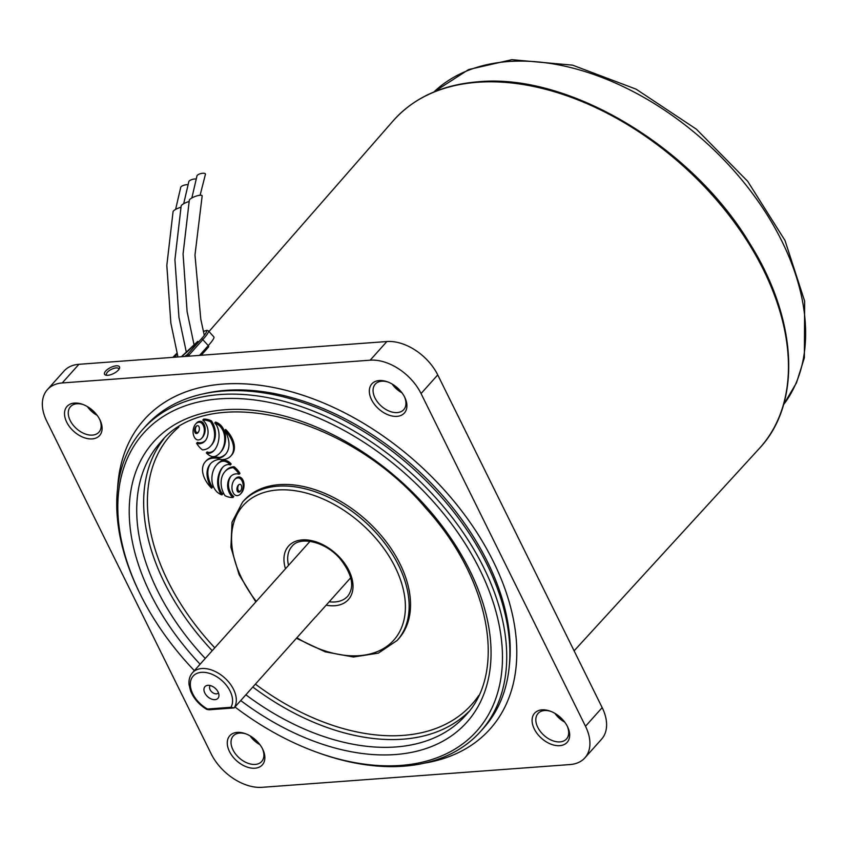 <?xml version="1.0" encoding="UTF-8"?>
<svg xmlns="http://www.w3.org/2000/svg" width="847" height="847" viewBox="0 0 847 847"><rect width="100%" height="100%" fill="white"/><g stroke="black" fill="none" stroke-linecap="round" stroke-linejoin="round"><path stroke-width="1.27" d="M107.781 375.306A8.322 3.356 -26.3 0 0 119.374 368.583A8.322 3.356 -26.3 0 0 116.261 365.819A8.322 3.356 -26.3 0 0 106.468 370.255A8.322 3.356 -26.3 0 0 105.981 375.2A8.322 3.356 -26.3 0 0 107.781 375.306M118.855 369.451A6.829 2.753 -26.3 0 0 118.749 368.773A6.829 2.753 -26.3 0 0 116.103 367.916A6.829 2.753 -26.3 0 0 109.168 370.668A6.829 2.753 -26.3 0 0 106.51 374.819A6.829 2.753 -26.3 0 0 106.976 375.327M424.802 763.062A232.036 149.771 -138.2 0 0 490.032 729.066A232.036 149.771 -138.2 0 0 460.62 509.555A232.036 149.771 -138.2 0 0 223.026 384.062A232.036 149.771 -138.2 0 0 144.149 419.689A232.036 149.771 -138.2 0 0 117.606 488.296A232.036 149.771 41.8 0 1 144.149 419.689A232.036 149.771 41.8 0 1 446.178 492.128A232.036 149.771 41.8 0 1 490.032 729.066A232.036 149.771 41.8 0 1 424.802 763.062M74.451 403.077A21.842 14.092 41.8 0 1 82.551 404.326A21.842 14.092 41.8 0 1 99.957 419.9A21.842 14.092 41.8 0 1 92.164 438.905A21.842 14.092 41.8 0 1 66.733 422.219A21.842 14.092 41.8 0 1 74.451 403.077M83.313 404.612A19.11 12.334 -138.2 0 0 76.95 403.765A19.11 12.334 -138.2 0 0 70.46 406.698A19.11 12.334 -138.2 0 0 72.874 424.771A19.11 12.334 -138.2 0 0 92.439 435.104A19.11 12.334 -138.2 0 0 98.94 432.171A19.11 12.334 -138.2 0 0 99.586 419.159M379.265 380.547A21.842 14.092 41.8 0 1 387.354 381.796A21.842 14.092 41.8 0 1 404.76 397.359A21.842 14.092 41.8 0 1 396.968 416.364A21.842 14.092 41.8 0 1 371.537 399.678A21.842 14.092 41.8 0 1 379.265 380.547M388.127 382.082A19.11 12.334 -138.2 0 0 381.764 381.224A19.11 12.334 -138.2 0 0 375.263 384.157A19.11 12.334 -138.2 0 0 377.688 402.24A19.11 12.334 -138.2 0 0 397.254 412.574A19.11 12.334 -138.2 0 0 403.754 409.641A19.11 12.334 -138.2 0 0 404.39 396.629M237.213 732.39A21.842 14.092 41.8 0 1 245.302 733.64A21.842 14.092 41.8 0 1 262.708 749.203A21.842 14.092 41.8 0 1 254.915 768.218A21.842 14.092 41.8 0 1 229.484 751.533A21.842 14.092 41.8 0 1 237.213 732.39M246.075 733.926A19.11 12.334 -138.2 0 0 239.712 733.079A19.11 12.334 -138.2 0 0 233.211 736.011A19.11 12.334 -138.2 0 0 235.635 754.084A19.11 12.334 -138.2 0 0 255.201 764.418A19.11 12.334 -138.2 0 0 261.691 761.485A19.11 12.334 -138.2 0 0 262.337 748.473M542.016 709.85A21.842 14.092 41.8 0 1 550.116 711.109A21.842 14.092 41.8 0 1 567.522 726.673A21.842 14.092 41.8 0 1 559.729 745.678A21.842 14.092 41.8 0 1 534.298 728.992A21.842 14.092 41.8 0 1 542.016 709.85M550.878 711.395A19.11 12.334 -138.2 0 0 544.515 710.538A19.11 12.334 -138.2 0 0 538.025 713.47A19.11 12.334 -138.2 0 0 540.439 731.554A19.11 12.334 -138.2 0 0 560.005 741.887A19.11 12.334 -138.2 0 0 566.505 738.955A19.11 12.334 -138.2 0 0 567.151 725.943M584.896 757.843L601.571 739.198A43.673 28.195 -138.2 0 0 602.175 707.626L437.74 374.914A43.673 28.195 -138.2 0 0 386.878 341.532L78.909 364.305A43.673 28.195 -138.2 0 0 64.065 371.007L47.379 389.662A43.673 28.195 -138.2 0 0 46.776 421.224L211.221 753.946A43.673 28.195 -138.2 0 0 262.083 787.318L570.042 764.555A43.673 28.195 -138.2 0 0 584.896 757.843A43.673 28.195 -138.2 0 0 585.499 726.281L421.054 393.559A43.673 28.195 -138.2 0 0 370.192 360.187L62.233 382.95A43.673 28.195 -138.2 0 0 47.379 389.662M97.172 415.358A19.11 12.334 41.8 0 1 87.368 406.581M401.986 392.828A19.11 12.334 41.8 0 1 392.172 384.051M564.737 722.131A19.11 12.334 41.8 0 1 554.933 713.365M259.934 744.672A19.11 12.334 41.8 0 1 250.119 735.895M250.627 736.202A21.842 14.092 -138.2 0 0 259.574 744.206M555.431 713.661A21.842 14.092 -138.2 0 0 564.388 721.665M392.68 384.347A21.842 14.092 -138.2 0 0 401.626 392.352M87.866 406.888A21.842 14.092 -138.2 0 0 96.823 414.892M210.331 685.572A5.463 3.526 -138.2 0 0 210.162 685.742A5.463 3.526 -138.2 0 0 210.85 690.898A5.463 3.526 -138.2 0 0 216.44 693.852A5.463 3.526 -138.2 0 0 218.293 693.015A5.463 3.526 -138.2 0 0 218.441 692.835M214.99 699.654A8.735 5.643 -138.2 0 0 218.971 695.376A8.735 5.643 -138.2 0 0 207.907 685.318A8.735 5.643 -138.2 0 0 207.737 685.339A8.735 5.643 -138.2 0 0 204.858 693.068A8.735 5.643 -138.2 0 0 214.99 699.654M230.913 707.287L234.121 707.923L209.251 709.765C206.636 709.5 206.043 709.257 207.473 709.024L230.913 707.287A24.563 15.86 -138.2 0 0 218.304 677.738A24.563 15.86 -138.2 0 0 191.009 679.76A24.563 15.86 -138.2 0 0 207.473 709.024L206.583 709.31C198.95 704.577 193.603 698.394 190.543 690.76L189.082 684.799C188.585 679.972 189.717 675.948 192.491 672.73A27.295 17.618 41.8 0 1 201.777 668.537A27.295 17.618 41.8 0 1 228.997 682.396A27.295 17.618 41.8 0 1 234.121 707.923L315.37 617.092M187.896 184.731A4.373 1.525 165.7 0 0 181.586 186.308A4.373 1.525 165.7 0 0 180.739 187.261L175.604 209.41M177.976 356.979L170.85 323.046L166.827 265.397L173.063 211.655A6.829 1.768 -20.3 0 1 180.887 207.271M196.028 179.024A4.373 1.525 165.7 0 0 189.686 180.602A4.373 1.525 165.7 0 0 188.839 181.554L183.704 203.704M186.393 352.479L178.95 317.339L174.927 259.69L181.163 205.948A6.829 1.768 -20.3 0 1 189.029 201.544M200.104 195.255L205.419 174.334A4.373 1.525 165.7 0 0 202.835 173.254A4.373 1.525 165.7 0 0 197.838 174.863A4.373 1.525 165.7 0 0 196.991 175.805L191.856 197.954M194.132 345.195L187.102 311.59L183.079 253.941L189.315 200.199A6.829 1.768 -20.3 0 1 193.148 197.298A6.829 1.768 -20.3 0 1 199.754 195.286A6.829 1.768 -20.3 0 1 202.137 196.07L194.979 255.011L200.792 319.203L204.296 335.38M234.968 706.98A223.46 144.234 -138.2 0 0 317.932 752.644A223.46 144.234 -138.2 0 0 492.012 707.817A223.46 144.234 -138.2 0 0 434.469 502.938A223.46 144.234 -138.2 0 0 189.887 404.294A223.46 144.234 -138.2 0 0 139.829 593.345A223.46 144.234 -138.2 0 0 185.821 661.359A223.46 144.234 -138.2 0 0 194.355 670.644M139.829 593.345L139.046 591.725A226.573 146.245 41.8 0 1 142.847 429.323A226.573 146.245 41.8 0 1 437.783 500.069A226.573 146.245 41.8 0 1 480.598 731.427A226.573 146.245 41.8 0 1 319.626 753.248L317.932 752.644M226.456 432.139A23.335 15.066 -138.2 0 0 224.804 430.382L225.641 429.45A23.335 15.066 -138.2 0 1 227.292 431.208A23.335 15.066 -138.2 0 1 231.707 455.04L230.871 455.972A23.335 15.066 -138.2 0 0 226.456 432.139M206.297 452.87A8.883 5.738 -138.2 0 0 210.691 456.057A6.554 4.224 -138.2 0 0 213.296 456.649A9.412 6.077 -138.2 0 0 215.71 456.141A31.138 20.106 -138.2 0 0 219.955 452.976A31.138 20.106 -138.2 0 0 220.04 452.891A40 25.823 -138.2 0 0 222.772 448.635A45.262 29.211 -138.2 0 0 224.402 443.246A40.307 26.013 -138.2 0 0 224.667 437.2A22.996 14.844 -138.2 0 0 223.608 432.224A14.177 9.148 -138.2 0 0 221.035 427.481A7.792 5.029 -138.2 0 0 220.453 426.761A7.792 5.029 -138.2 0 0 219.839 426.115A9.253 5.971 -138.2 0 0 216.472 423.701A8.586 5.548 -138.2 0 0 214.736 423.002A7.094 4.584 41.8 0 1 215.413 423.691A7.094 4.584 41.8 0 1 216.938 425.988A22.223 14.346 41.8 0 1 218.695 431.515A34.875 22.509 41.8 0 1 219.013 436.936A50.661 32.705 41.8 0 1 218.05 442.875A49.338 31.847 41.8 0 1 215.869 448.105A30.566 19.735 41.8 0 1 214.312 450.255A30.566 19.735 41.8 0 1 213.105 451.43A18.21 11.752 41.8 0 1 209.4 453.261A5.865 3.79 41.8 0 1 206.297 452.87L207.134 451.938A5.865 3.79 41.8 0 0 210.236 452.33A18.21 11.752 41.8 0 0 213.942 450.498A30.566 19.735 41.8 0 0 214.715 449.778M220.707 452.139A31.138 20.106 -138.2 0 0 220.792 452.044A31.138 20.106 -138.2 0 0 220.876 451.959A40 25.823 -138.2 0 0 223.597 447.703A45.262 29.211 -138.2 0 0 225.238 442.314A40.307 26.013 -138.2 0 0 225.503 436.269A22.996 14.844 -138.2 0 0 224.444 431.292A14.177 9.148 -138.2 0 0 221.872 426.549A7.792 5.029 -138.2 0 0 221.289 425.829A7.792 5.029 -138.2 0 0 220.665 425.183A9.253 5.971 -138.2 0 0 217.308 422.769A8.586 5.548 -138.2 0 0 215.572 422.071L214.736 423.002M221.946 494.902A7.094 4.584 41.8 0 1 219.744 491.906A22.223 14.346 41.8 0 1 217.986 486.379A34.875 22.509 41.8 0 1 217.658 480.969A50.661 32.705 41.8 0 1 218.632 475.029A49.338 31.847 41.8 0 1 220.813 469.799A30.566 19.735 41.8 0 1 222.369 467.639A30.566 19.735 41.8 0 1 223.566 466.464A18.21 11.752 41.8 0 1 227.398 464.611A5.865 3.79 41.8 0 1 230.342 464.961A6.607 4.267 -138.2 0 0 229.918 464.452A6.607 4.267 -138.2 0 0 227.727 462.589A7.411 4.786 -138.2 0 0 223.333 461.213A11.085 7.157 -138.2 0 0 220.527 461.88A31.138 20.106 -138.2 0 0 216.684 464.844A31.138 20.106 -138.2 0 0 216.599 464.939A40 25.823 -138.2 0 0 213.878 469.185A45.262 29.211 -138.2 0 0 212.237 474.574A40.307 26.013 -138.2 0 0 211.972 480.63A22.996 14.844 -138.2 0 0 213.031 485.596A14.177 9.148 -138.2 0 0 215.773 490.561A7.919 5.114 -138.2 0 0 219.045 493.483A18.147 11.72 -138.2 0 0 220.209 494.15A8.576 5.537 -138.2 0 0 221.946 494.902L222.782 493.97A7.094 4.584 41.8 0 1 220.58 490.974A22.223 14.346 41.8 0 1 218.812 485.447A34.875 22.509 41.8 0 1 218.494 480.037A50.661 32.705 41.8 0 1 219.468 474.098A49.338 31.847 41.8 0 1 221.649 468.867A30.566 19.735 41.8 0 1 222.803 467.184M230.342 464.961L231.178 464.029A6.607 4.267 -138.2 0 0 230.755 463.521A6.607 4.267 -138.2 0 0 228.563 461.657A7.411 4.786 -138.2 0 0 224.159 460.281A11.085 7.157 -138.2 0 0 221.363 460.948A31.138 20.106 -138.2 0 0 217.52 463.912A31.138 20.106 -138.2 0 0 217.435 463.997L216.768 464.749M241.183 485.14A1.112 0.72 -138.2 0 0 239.881 484.325A4.277 2.763 -138.2 0 0 238.801 484.728A8.216 5.304 -138.2 0 0 238.293 485.193A8.216 5.304 -138.2 0 0 237.986 485.585A14.092 9.095 -138.2 0 0 236.938 488.624A8.216 5.304 -138.2 0 0 236.969 490.011A4.277 2.763 -138.2 0 0 237.435 491.376A1.112 0.72 -138.2 0 0 238.738 492.192A4.277 2.763 -138.2 0 0 239.817 491.779A8.216 5.304 -138.2 0 0 240.326 491.324A8.216 5.304 -138.2 0 0 240.633 490.921A14.092 9.095 -138.2 0 0 241.681 487.883A8.216 5.304 -138.2 0 0 241.649 486.506A4.277 2.763 -138.2 0 0 241.183 485.14M241.035 479.37A3.155 2.033 -138.2 0 0 237.986 477.899A9.073 5.855 -138.2 0 0 235.551 478.746A15.977 10.312 -138.2 0 0 234.492 479.698A15.977 10.312 -138.2 0 0 233.783 480.651A26.056 16.813 -138.2 0 0 231.94 487.438A15.977 10.312 -138.2 0 0 232.332 490.582A9.073 5.855 -138.2 0 0 233.708 493.642A3.155 2.033 -138.2 0 0 237.16 495.633A9.073 5.855 -138.2 0 0 239.595 494.786A15.977 10.312 -138.2 0 0 240.654 493.833A15.977 10.312 -138.2 0 0 241.363 492.88A26.056 16.813 -138.2 0 0 243.205 486.104A15.977 10.312 -138.2 0 0 242.814 482.949A9.073 5.855 -138.2 0 0 241.437 479.9A3.155 2.033 -138.2 0 0 241.035 479.37M240.654 493.833L241.49 492.901A15.977 10.312 -138.2 0 0 242.2 491.948A26.056 16.813 -138.2 0 0 244.042 485.162A15.977 10.312 -138.2 0 0 243.65 482.017A9.073 5.855 -138.2 0 0 242.274 478.968A3.155 2.033 -138.2 0 0 241.871 478.439A3.155 2.033 -138.2 0 0 238.822 476.967A9.073 5.855 -138.2 0 0 236.387 477.814A15.977 10.312 -138.2 0 0 235.328 478.767L234.492 479.698M196.578 443.288A18.38 11.869 -138.2 0 0 199.331 446.994A14.77 9.529 -138.2 0 0 202.444 449.895A22.149 14.293 -138.2 0 0 209.283 447.385A33.605 21.683 -138.2 0 0 210.702 445.998A33.605 21.683 -138.2 0 0 213.846 440.281A33.975 21.927 -138.2 0 0 214.217 430.689A22.996 14.844 -138.2 0 0 210.691 421.901A14.208 9.169 -138.2 0 0 206.816 420.451A17.311 11.18 -138.2 0 0 202.751 420.059A8.226 5.315 41.8 0 1 204.191 421.446A8.226 5.315 41.8 0 1 205.313 422.939A15.214 9.815 41.8 0 1 207.335 427.28A20.72 13.372 41.8 0 1 208.055 431.61A27.94 18.031 41.8 0 1 207.547 436.152A28.025 18.083 41.8 0 1 205.832 440.006A21.006 13.563 41.8 0 1 205.08 440.969A21.006 13.563 41.8 0 1 203.291 442.494A15.49 9.995 41.8 0 1 199.797 443.701A8.354 5.389 41.8 0 1 196.578 443.288L197.415 442.356A8.354 5.389 41.8 0 0 200.633 442.769A15.49 9.995 41.8 0 0 204.127 441.562A21.006 13.563 41.8 0 0 205.482 440.482M232.936 497.496A8.226 5.315 41.8 0 1 230.373 494.627A15.214 9.815 41.8 0 1 228.351 490.286A20.72 13.372 41.8 0 1 227.631 485.945A27.94 18.031 41.8 0 1 228.139 481.403A28.025 18.083 41.8 0 1 229.865 477.549A21.006 13.563 41.8 0 1 230.606 476.596A21.006 13.563 41.8 0 1 232.396 475.061A15.49 9.995 41.8 0 1 235.89 473.854A8.354 5.389 41.8 0 1 239.108 474.267A18.38 11.869 -138.2 0 0 236.387 470.604A18.38 11.869 -138.2 0 0 236.355 470.572A14.77 9.529 -138.2 0 0 233.243 467.671L234.079 466.739A22.149 14.293 -138.2 0 0 227.24 469.249A33.605 21.683 -138.2 0 0 225.821 470.625L224.984 471.557A33.605 21.683 -138.2 0 0 221.85 477.274A33.975 21.927 -138.2 0 0 221.469 486.877A22.996 14.844 -138.2 0 0 224.995 495.664A14.208 9.169 -138.2 0 0 228.881 497.104A17.311 11.18 -138.2 0 0 232.936 497.496L233.772 496.564A8.226 5.315 41.8 0 1 231.21 493.695A15.214 9.815 41.8 0 1 229.188 489.354A20.72 13.372 41.8 0 1 228.468 485.013A27.94 18.031 41.8 0 1 228.976 480.471A28.025 18.083 41.8 0 1 230.691 476.617A21.006 13.563 41.8 0 1 231.04 476.141M239.108 474.267L239.945 473.335A18.38 11.869 -138.2 0 0 237.213 469.672A18.38 11.869 -138.2 0 0 237.181 469.63A14.77 9.529 -138.2 0 0 234.079 466.739M198.854 426.486A1.112 0.72 -138.2 0 0 197.542 425.67A4.277 2.763 -138.2 0 0 196.462 426.083A8.216 5.304 -138.2 0 0 195.964 426.539A8.216 5.304 -138.2 0 0 195.657 426.941A14.092 9.095 -138.2 0 0 194.598 429.98A8.216 5.304 -138.2 0 0 194.641 431.356A4.277 2.763 -138.2 0 0 195.096 432.722A1.112 0.72 -138.2 0 0 196.409 433.537A4.277 2.763 -138.2 0 0 197.489 433.135A8.216 5.304 -138.2 0 0 197.986 432.669A8.216 5.304 -138.2 0 0 198.293 432.277A14.092 9.095 -138.2 0 0 199.352 429.238A8.216 5.304 -138.2 0 0 199.32 427.851A4.277 2.763 -138.2 0 0 198.854 426.486M202.179 423.701A3.155 2.033 -138.2 0 0 199.119 422.23A9.073 5.855 -138.2 0 0 196.684 423.077A15.977 10.312 -138.2 0 0 195.625 424.029A15.977 10.312 -138.2 0 0 194.916 424.982A26.056 16.813 -138.2 0 0 193.074 431.758A15.977 10.312 -138.2 0 0 193.465 434.913A9.073 5.855 -138.2 0 0 194.842 437.963A3.155 2.033 -138.2 0 0 198.304 439.964A9.073 5.855 -138.2 0 0 200.739 439.117A15.977 10.312 -138.2 0 0 201.798 438.164A15.977 10.312 -138.2 0 0 202.507 437.211A26.056 16.813 -138.2 0 0 204.349 430.424A15.977 10.312 -138.2 0 0 203.958 427.28A9.073 5.855 -138.2 0 0 202.581 424.22A3.155 2.033 -138.2 0 0 202.179 423.701M201.798 438.164L202.624 437.232A15.977 10.312 -138.2 0 0 203.333 436.279A26.056 16.813 -138.2 0 0 205.186 429.493A15.977 10.312 -138.2 0 0 204.794 426.348A9.073 5.855 -138.2 0 0 203.418 423.288A3.155 2.033 -138.2 0 0 203.005 422.759A3.155 2.033 -138.2 0 0 199.956 421.298A9.073 5.855 -138.2 0 0 197.52 422.145A15.977 10.312 -138.2 0 0 196.462 423.098L195.625 424.029M204.667 393.548A224.391 144.837 41.8 0 1 441.933 494.839A224.391 144.837 41.8 0 1 509.291 666.028M142.847 429.323L145.991 425.808A226.573 146.245 41.8 0 1 440.916 496.554A226.573 146.245 41.8 0 1 483.743 727.912L480.598 731.427M378.969 532.943A103.736 66.955 41.8 0 1 398.577 638.871L397.19 640.427A103.736 66.955 41.8 0 0 377.582 534.499A103.736 66.955 41.8 0 0 242.56 502.112L243.947 500.556A103.736 66.955 41.8 0 1 378.969 532.943M210.702 445.998L211.538 445.067A33.605 21.683 -138.2 0 0 214.672 439.349A33.975 21.927 -138.2 0 0 215.053 429.757A22.996 14.844 -138.2 0 0 211.528 420.959A14.208 9.169 -138.2 0 0 207.642 419.519A17.311 11.18 -138.2 0 0 203.587 419.127L202.751 420.059M224.804 430.382A30.323 19.576 41.8 0 1 225.482 454.363A30.323 19.576 41.8 0 1 218.642 458.439A24.023 15.511 -138.2 0 0 205.281 461.784A24.023 15.511 -138.2 0 0 211.602 488.19L212.438 487.258A29.814 19.248 41.8 0 1 210.871 463.33M225.884 453.886A30.323 19.576 41.8 0 1 219.479 457.507A24.023 15.511 -138.2 0 0 206.117 460.853L205.281 461.784M196.419 426.115A14.092 9.095 -138.2 0 0 195.435 429.048A8.216 5.304 -138.2 0 0 195.466 430.424A4.277 2.763 -138.2 0 0 195.932 431.79A1.112 0.72 -138.2 0 0 197.245 432.605A4.277 2.763 -138.2 0 0 198.314 432.203A8.216 5.304 -138.2 0 0 198.367 432.171M233.243 467.671A22.149 14.293 -138.2 0 0 226.403 470.18A33.605 21.683 -138.2 0 0 224.984 471.557M210.691 421.901L211.528 420.959M238.748 484.759A14.092 9.095 -138.2 0 0 237.774 487.692A8.216 5.304 -138.2 0 0 237.806 489.079A4.277 2.763 -138.2 0 0 238.272 490.445A1.112 0.72 -138.2 0 0 239.574 491.26A4.277 2.763 -138.2 0 0 240.654 490.847A8.216 5.304 -138.2 0 0 240.696 490.815M211.602 488.19A29.814 19.248 41.8 0 1 210.448 463.785A29.814 19.248 41.8 0 1 218.96 459.392A23.335 15.066 -138.2 0 0 230.871 455.972M218.642 458.439L219.479 457.507M433.886 91.974L468.635 69.549L511.853 59.682L572.604 65.155L636.097 89.157L696.382 129.178L747.689 181.311L785.01 240.495L804.65 301.183L804.375 357.783L796.487 382.823L783.539 404.718A234.852 151.592 -138.2 0 0 745.064 183.884A234.852 151.592 -138.2 0 0 508.285 61.556A234.852 151.592 -138.2 0 0 433.929 91.963M477.422 82.275A245.683 158.58 -138.2 0 0 393.124 120.877C413.802 97.691 442.208 84.658 478.343 81.778C568.718 73.022 692.031 146.743 749.913 243.703C797.694 319.69 801.961 403.405 759.346 448.444A245.683 158.58 -138.2 0 0 729.521 215.858A245.683 158.58 -138.2 0 0 477.422 82.275M585.499 726.281L602.175 707.626M421.054 393.559L437.74 374.914M370.192 360.187L386.878 341.532M62.233 382.95L78.909 364.305M219.839 426.115L220.665 425.183M227.727 462.589L228.563 461.657M237.986 477.899L238.822 476.967M236.355 470.572L237.181 469.63M199.119 422.23L199.956 421.298M245.874 694.794A204.73 132.143 -138.2 0 0 465.522 715.535C506.972 672.497 490.498 579.369 425.776 508.158C346.614 414.479 207.854 382.272 160.327 442.547A204.73 132.143 -138.2 0 0 199.013 651.608A204.73 132.143 -138.2 0 0 205.26 658.458M200.114 664.217A210.194 135.668 41.8 0 1 193.201 656.658A210.194 135.668 41.8 0 1 172.121 426.232A210.194 135.668 41.8 0 1 427.079 507.639A210.194 135.668 41.8 0 1 464.516 724.746A210.194 135.668 41.8 0 1 240.717 700.554M296.895 637.749A101.005 65.198 -138.2 0 0 395.708 637.823A101.005 65.198 -138.2 0 0 374.67 537.019A101.005 65.198 -138.2 0 0 254.883 496.3A101.005 65.198 -138.2 0 0 256.292 601.412M329.218 601.772A37.395 24.14 -138.2 0 0 347.746 596.203C354.808 586.844 352.278 574.393 340.155 558.851C325.417 541.328 299.711 535.929 291.993 546.336A37.395 24.14 -138.2 0 0 288.52 565.373M285.481 568.771A40.127 25.897 41.8 0 1 299.457 540.259A40.127 25.897 41.8 0 1 340.801 558.597A40.127 25.897 41.8 0 1 352.034 593.091A40.127 25.897 41.8 0 1 326.169 605.171M178.844 427.089A202.01 130.385 -138.2 0 0 208.87 641.317A202.01 130.385 -138.2 0 0 214.789 647.807M212.216 650.687A204.73 132.143 41.8 0 1 205.969 643.836A204.73 132.143 41.8 0 1 163.884 438.81M255.392 684.143A202.01 130.385 -138.2 0 0 478.82 695.408M468.836 711.575A204.73 132.143 41.8 0 1 252.819 687.023M202.581 424.22L203.418 423.288M203.958 427.28L204.794 426.348M196.684 423.077L197.52 422.145M202.507 437.211L203.333 436.279M204.349 430.424L205.186 429.493M195.657 426.941L196.324 426.2M194.598 429.98L195.435 429.048M194.641 431.356L195.466 430.424M195.096 432.722L195.932 431.79M196.409 433.537L197.245 432.605M197.489 433.135L198.314 432.203M230.373 494.627L231.21 493.695M228.351 490.286L229.188 489.354M227.631 485.945L228.468 485.013M228.139 481.403L228.976 480.471M229.865 477.549L230.691 476.617M226.403 470.18L227.24 469.249M203.291 442.494L204.127 441.562M199.797 443.701L200.633 442.769M213.846 440.281L214.672 439.349M214.217 430.689L215.053 429.757M206.816 420.451L207.642 419.519M241.363 492.88L242.2 491.948M243.205 486.104L244.042 485.162M242.814 482.949L243.65 482.017M241.437 479.9L242.274 478.968M235.551 478.746L236.387 477.814M237.435 491.376L238.272 490.445M236.969 490.011L237.806 489.079M238.738 492.192L239.574 491.26M239.817 491.779L240.654 490.847M237.986 485.585L238.653 484.844M236.938 488.624L237.774 487.692M219.744 491.906L220.58 490.974M217.986 486.379L218.812 485.447M217.658 480.969L218.494 480.037M218.632 475.029L219.468 474.098M220.813 469.799L221.649 468.867M223.333 461.213L224.159 460.281M220.527 461.88L221.363 460.948M213.105 451.43L213.942 450.498M209.4 453.261L210.236 452.33M220.04 452.891L220.876 451.959M222.772 448.635L223.597 447.703M224.402 443.246L225.238 442.314M224.667 437.2L225.503 436.269M223.608 432.224L224.444 431.292M221.035 427.481L221.872 426.549M216.472 423.701L217.308 422.769M197.732 341.415A21.016 2.626 137.9 0 1 181.364 356.725L197.626 341.51M174.366 357.243A21.016 2.626 137.9 0 1 174.768 356.788A21.016 2.626 137.9 0 1 177.245 354.131M177.701 355.899A19.65 2.456 -42.1 0 0 176.61 357.085M199.553 355.38L208.267 345.65A28.66 3.579 -42.1 0 0 213.878 336.926L208.426 330.891A28.66 3.579 137.9 0 1 202.814 339.626L188.913 355.168L189.77 356.111M201.194 355.264L208.531 347.058A1.366 0.879 -138.2 0 0 208.267 345.65L202.814 339.626A1.366 0.879 -138.2 0 0 201.163 339.118A27.295 3.409 -42.1 0 0 203.396 331.579M184.519 356.492L187.261 354.66L201.163 339.118M172.894 357.36L177.002 353.146A27.295 3.409 -42.1 0 0 172.926 357.349M208.426 347.154L201.173 355.264M187.727 356.259L188.913 355.168A1.366 0.879 41.8 0 0 187.261 354.66A1.366 1.027 56.2 0 0 187.346 356.291M574.107 650.835L759.346 448.444M208.997 331.526L393.124 120.877M310.034 541.328L192.491 672.73M350.722 577.728L315.878 616.68M296.429 638.267L325.216 651.841L353.485 657.007L378.355 653.132L397.19 640.427M255.826 601.921L239.172 574.838L230.924 547.342L232.025 522.218L242.56 502.112M216.684 464.844L217.52 463.912M219.955 452.976L220.792 452.044M203.386 331.526L206.986 330.266L208.426 330.891"/></g></svg>
